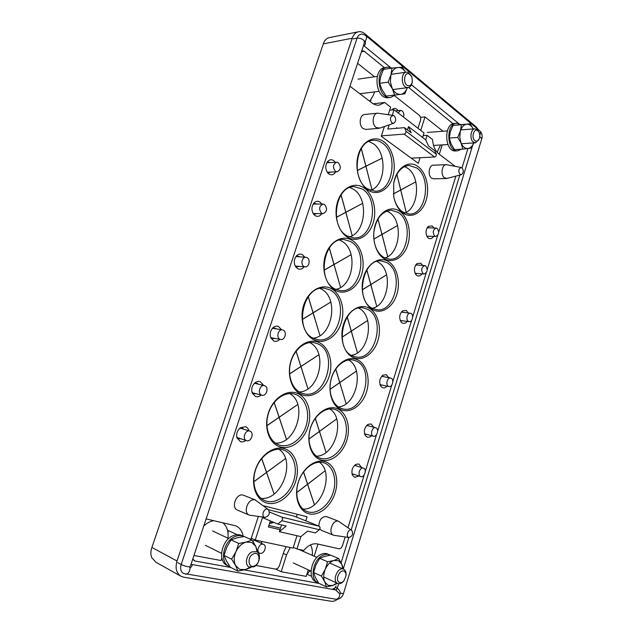 <?xml version="1.0" encoding="UTF-8"?>
<svg xmlns="http://www.w3.org/2000/svg" width="633" height="633" viewBox="0 0 633 633"><rect width="100%" height="100%" fill="white"/><g stroke="black" fill="none" stroke-linecap="round" stroke-linejoin="round"><path stroke-width="0.95" d="M155.884 562.231L151.738 557.641C150.543 554.54 150.591 551.137 151.896 547.434L323.305 43.875C324.286 40.844 325.971 38.85 328.353 37.893L329.382 37.616M398.165 112.943L400.554 110.371L402.161 110.886C403.767 112.476 404.21 114.533 403.49 117.065M273.337 522.162L270.758 522.779L269.856 522.36M246.648 440.655C251.285 442.356 254.553 432.41 249.798 431.113L249.758 431.097C245.137 429.396 241.853 439.357 246.617 440.647L237.177 437.577M280.087 339.288L280.736 339.486C285.024 340.499 287.255 331.66 283.117 330.086L282.405 329.872C278.132 328.891 275.941 337.761 280.087 339.288M321.659 213.258L323.052 213.669C327.134 211.667 327.633 208.605 324.555 204.483L323.107 204.055C319.04 206.097 318.557 209.167 321.659 213.258M360.857 476.602C364.466 477.955 367.172 469.108 363.461 468.127L363.437 468.119C359.845 466.758 357.123 475.62 360.842 476.594L351.98 473.729M388.575 386.407L388.963 386.534C392.357 387.467 394.406 379.444 391.099 378.202L390.672 378.067C387.285 377.157 385.26 385.212 388.575 386.407M423.208 273.733L424.063 274.01C427.528 272.269 428.043 269.547 425.621 265.86L424.735 265.575C421.277 267.348 420.771 270.069 423.208 273.733M434.752 236.156L435.749 236.489C439.025 234.732 439.484 232.034 437.142 228.394L436.113 228.054C432.845 229.842 432.394 232.54 434.752 236.156M408.538 321.453L409.203 321.667C412.4 322.316 414.037 314.83 410.999 313.438L410.303 313.216C407.106 312.591 405.5 320.1 408.538 321.453M373.288 436.153L373.454 436.208C376.975 437.379 379.389 428.905 375.86 427.797L375.654 427.734C372.141 426.579 369.743 435.085 373.288 436.153M335.474 171.377L337.08 171.852C340.87 169.818 341.29 166.78 338.323 162.736L336.669 162.254C332.895 164.327 332.491 167.365 335.474 171.377M304.077 266.548L305.177 266.873C309.141 267.442 310.763 259.324 307.037 257.591L305.874 257.251C301.917 256.721 300.343 264.863 304.077 266.548M261.658 395.142L261.943 395.229C266.438 396.638 269.239 387.182 264.76 385.75L264.412 385.647C259.926 384.278 257.164 393.758 261.658 395.142M263.091 544.23L263.597 544.396C267.371 545.844 264.111 554.373 260.163 553.337L259.601 553.155C255.835 551.667 259.174 543.138 263.091 544.23M384.35 67.668L364.252 51.281L362.551 50.767L361.625 51.218M192.946 558.543L193.168 559.43L195.035 561.012L230.831 567.485M307.013 573.783L308.176 573.15L309.727 570.523M332.001 585.731L332.958 585.438M336.139 585.984L334.691 588.318L332.697 589.038M420.629 117.342L425.004 116.931L442.997 131.237M453.093 123.736L408.641 87.481M357.598 63.324L374.507 76.775M341.1 562.816L348.862 537.48M351.173 529.916L459.803 175.088M462.019 167.856L461.307 167.523C458.498 168.71 458.07 170.989 460.017 174.376L461.378 174.676C463.633 172.872 463.847 170.601 462.019 167.856L467.937 148.518M442.206 144.894L439.302 154.23M317.964 544.071L314.19 556.209M244.235 569.914L319.246 583.476M308.239 569.835L306.206 576.378L281.202 571.726L275.885 569.162M221.866 558.045L221.052 560.529L193.959 555.489M425.004 116.931L420.747 130.422M437.094 152.229L440.6 144.989M312.283 555.37C312.71 551.28 312.132 547.774 310.534 544.871M290.215 547.529L286.512 554.943L281.202 571.726M227.927 538.185C228.687 531.269 226.915 526.094 222.626 522.668M213.756 520.674C210.196 521.268 206.864 523.056 203.755 526.031M369.807 101.288L373.51 94.91L374.499 91.888M323.305 43.875L352.217 38.241C353.523 34.601 355.596 32.441 358.452 31.769C360.612 31.381 362.701 32.006 364.719 33.652L476.253 126.988L478.382 129.662M352.217 38.241L177.011 560.996L151.896 547.434M337.484 599.245C335.355 600.891 333.267 601.572 331.209 601.279L183.705 577.201L180.919 576.236C176.338 573.142 175.032 568.062 177.011 560.996M273.82 522.367L270.584 523.325L269.674 522.921M315.329 418.278L319.475 431.374L336.653 418.935L319.491 431.429L326.074 452.421L319.443 431.469L308.959 439.104M308.959 439.025L319.42 431.405L315.289 418.342M335.743 369.047L339.779 382.546L356.403 371.065L339.802 382.609L346.132 403.767L339.755 382.641L330.054 389.382M330.054 389.311L339.731 382.577L335.704 369.11M347.201 316.832L351.283 331.099L367.654 320.488L351.307 331.162L357.447 352.787L351.26 331.194L341.994 337.247M341.986 337.175L351.236 331.13L347.161 316.896M377.98 219.058L381.976 234.392L397.571 225.49L381.992 234.455L387.72 256.658L381.944 234.487L373.858 239.139M373.858 239.068L381.928 234.424L377.941 219.113M366.831 269.911L370.803 284.518L386.636 274.785L370.819 284.581L376.73 306.348L370.772 284.605L362.25 289.882M362.25 289.811L370.756 284.549L366.8 269.967M274.208 402.446L279.145 417.226L297.771 404.479L279.161 417.289L286.472 439.365L279.106 417.329L266.897 425.74M266.889 425.661L279.09 417.266L274.16 402.509M296.125 351.188L300.936 366.444L318.937 354.725L300.96 366.507L307.931 388.797L300.904 366.539L289.605 373.945M289.598 373.874L300.889 366.475L296.086 351.244M308.255 296.671L313.121 312.797L330.837 302.036L313.145 312.868L319.958 335.625L313.09 312.9L302.297 319.507M302.289 319.428L313.074 312.829L308.208 296.735M329.31 247.922L334.034 264.444L351.149 254.624L334.05 264.515L340.546 287.453L334.002 264.539L324.072 270.283M324.064 270.212L333.979 264.475L329.263 247.978M341.092 194.877L345.847 212.237L362.701 203.32L345.863 212.308L352.209 235.69L345.816 212.332L336.392 217.364M336.384 217.293L345.8 212.269L341.052 194.94M303.547 471.909L307.614 484.198L325.069 470.841L307.638 484.253L314.419 504.746L307.583 484.292L296.679 492.688M296.679 492.609L307.567 484.237L303.508 471.965M261.714 458.49L266.572 472.376L285.475 458.569L266.588 472.44L274.121 493.977L266.533 472.479L253.817 481.768M253.817 481.697L266.517 472.416L261.666 458.553M361.324 148.502L365.914 166.178L382.213 158.123L365.929 166.25L371.99 189.773L365.882 166.273L357.281 170.562M357.265 170.491L365.866 166.202L361.285 148.557M396.875 174.32L400.729 189.924L415.834 181.829L400.744 189.987L406.22 212.332L400.705 190.011L393.362 193.983M393.354 193.912L400.689 189.947L396.844 174.384M261.92 543.636L261.255 541.326M263.597 544.396L254.324 540.171L256.12 540.36L257.449 541.595M398.149 110.625L396.907 109.256C395.103 107.99 393.425 108.203 391.874 109.881L391.795 109.976M335.308 162.317L333.551 160.513C331.312 159.2 329.287 159.595 327.459 161.7C325.101 165.64 325.267 169.462 327.965 173.173L329.057 174.091C331.7 175.499 333.915 174.771 335.712 171.899M330.711 172.081L328.986 172.714L327.221 172.208L337.08 171.852M336.669 162.254L326.802 162.728L328.519 162.072L330.299 162.562M321.888 204.055L319.839 201.927C317.647 200.748 315.63 201.167 313.786 203.185C311.333 206.904 311.325 210.631 313.739 214.381L315.274 215.726C317.813 216.977 320.005 216.28 321.841 213.645M313.121 204.135L315.052 203.462L316.848 204.04M316.801 213.574L315.005 214.12L313.082 213.424M304.829 257.18L302.4 254.632C300.279 253.611 298.293 254.039 296.442 255.914C293.87 259.364 293.609 262.988 295.658 266.778L297.747 268.693C300.129 269.753 302.257 269.112 304.133 266.786M295.761 256.776L297.961 256.128L299.757 256.832M299.069 266.374L297.194 266.794L295.113 265.82M281.535 329.73L278.607 326.541C276.629 325.742 274.722 326.153 272.894 327.783C270.125 330.901 269.516 334.398 271.066 338.267L273.828 340.989C275.98 341.796 277.998 341.242 279.857 339.328M272.182 328.551L274.682 328.005L276.455 328.883M274.793 338.418L272.823 338.655L270.655 337.302M263.613 385.45L260.337 381.746C258.501 381.113 256.697 381.493 254.925 382.894C251.958 385.79 251.072 389.224 252.266 393.172L255.455 396.487C257.433 397.128 259.324 396.638 261.144 395.024M254.181 383.598L256.848 383.194L258.565 384.215M256.112 393.726L253.786 393.718L251.95 392.199M248.983 430.859C248.389 428.739 247.218 427.37 245.454 426.729L240.374 427.758C237.209 430.503 236.085 433.898 237.003 437.957L240.493 441.715C242.312 442.222 244.101 441.787 245.849 440.394M239.583 428.422L242.32 428.161L243.982 429.309M240.864 438.78L238.863 438.756L236.766 436.952M361.578 467.534L358.864 464.005L355.968 464.329C352.217 467.17 351.078 470.857 352.557 475.383L354.757 477.322L358.982 475.992M354.836 465.097L357.115 466.141M354.527 474.552L352.067 474.093M373.763 427.243L371.207 423.983L368.066 424.332C364.473 427.307 363.508 430.994 365.186 435.385L367.156 437.11C368.667 437.593 370.139 437.118 371.571 435.694M366.982 425.139L369.276 426.064M367.093 434.475L364.64 434.135M388.741 377.679L386.391 374.744L382.989 375.124C379.578 378.265 378.827 381.968 380.75 386.217L382.411 387.641C384.025 388.243 385.568 387.736 387.04 386.13M381.944 375.986L384.231 376.777M382.53 385.18L380.124 385.006M408.277 312.963L406.22 310.447L402.548 310.835C399.352 314.213 398.869 317.932 401.093 322.007L402.335 323.044C404.076 323.819 405.69 323.273 407.185 321.398M401.551 311.784L403.759 312.409M402.675 320.796L400.373 320.836M422.622 265.425L420.787 263.201L416.957 263.573C413.927 267.126 413.626 270.884 416.063 274.833L416.973 275.577C418.801 276.494 420.462 275.917 421.95 273.844M415.992 264.594L418.112 265.108M417.448 273.488L415.264 273.693M433.921 227.999L432.26 225.997L428.335 226.345C425.416 230.04 425.257 233.814 427.853 237.676L428.494 238.198C430.393 239.227 432.078 238.625 433.558 236.402M427.386 227.413L429.427 227.872M429.071 236.236L426.998 236.552M264.863 517.303L265.116 517.351C269.183 515.99 270.251 513.403 268.321 509.581L267.482 509.169C263.66 507.998 260.891 516.568 264.863 517.303M265.116 517.351L249.402 515.167C242.518 512.706 248.207 497.673 255.139 499.912L268.321 509.581M348.862 537.472L349.028 537.504C352.541 536.135 353.436 533.73 351.719 530.304L351.133 530.035C347.96 529.038 345.555 536.879 348.862 537.472M349.028 537.504L333.567 535.257C327.72 533.303 332.602 519.305 338.441 521.22L351.719 530.304M461.378 174.676L447.143 178.387L444.501 177.826C440.354 175.159 441.802 164.501 446.305 164.675L461.307 167.523M391.93 122.889L393.797 123.237C396.195 121.212 396.329 118.751 394.193 115.855L393.196 115.412C390.031 116.694 389.611 119.186 391.93 122.889M393.797 123.237L379.76 128.127L376.137 127.478C371.429 124.416 372.6 113.315 377.648 113.172L393.196 115.412M319.325 529.726L320.156 527.843L319.356 526.292L281.954 517.145L282.722 518.736L281.859 520.698L319.325 529.726L315.392 532.931L307.606 531.095L300.873 536.61L279.367 531.696L281.527 524.931M406.062 131.276L405.721 133.041L404.194 134.109L434.57 157.008L436.074 156.003L436.39 154.294L406.062 131.276L404.495 127.66L411.173 132.756L408.491 126.624L425.732 139.853L428.47 145.93L434.76 150.725L436.39 154.294M394.533 95.718L419.529 115.507L420.676 117.509L420.589 120.096L417.994 128.293M345.167 536.974L342.421 545.899L340.997 548.17L339.035 548.803L317.378 543.937C312.647 543.106 308.113 545.274 303.777 550.433L296.956 548.969L300.849 536.602M249.402 515.167L237.525 510.119C230.673 507.666 236.307 492.893 243.207 495.125L255.685 500.086M446.471 178.49L433.605 178.807L431.635 178.158C427.473 175.531 428.905 165.023 433.407 165.189L446.305 164.675M333.567 535.257L321.469 530.351L319.855 529.053M318.803 526.078C319.206 519.867 321.706 516.686 326.304 516.528L338.821 521.339M378.866 128.317L365.906 129.425L363.168 128.594C358.46 125.587 359.607 114.66 364.655 114.502L377.648 113.172M363.769 187.724C354.512 181.481 342.137 187.613 337.753 201.231C333.227 214.753 338.085 231.86 347.723 237.328C357.297 242.993 369.015 236.164 373.09 223.14C377.3 210.196 373.098 193.769 363.769 187.724M347.161 235.935C329.2 226.986 335.268 185.564 354.369 186.68L362.329 189.069C380.053 199.355 372.908 239.852 353.673 237.913L347.161 235.935M331.146 288.561C321.35 283.315 308.326 290.832 303.769 304.971C299.061 319.04 304.283 335.672 314.482 340.079C324.618 344.7 336.93 336.55 341.155 323.044C345.531 309.6 341.013 293.601 331.146 288.561M313.952 338.505C293.206 330.766 303.104 284.407 324.579 288.284L329.714 289.835C350.128 299.013 339.122 344.407 317.489 339.589L313.952 338.505M297.257 393.307C286.891 389.145 273.163 398.149 268.432 412.851C263.534 427.497 269.144 443.591 279.936 446.851C290.666 450.332 303.618 440.774 308.01 426.753C312.544 412.787 307.701 397.255 297.257 393.307M279.454 445.086C269.579 442.063 264.222 427.718 268.218 414.18C272.071 400.594 284.17 391.384 294.084 393.955L295.833 394.501C305.707 398.212 310.312 412.882 306.032 426.088C301.894 439.334 289.645 448.37 279.509 445.102L279.454 445.086M325.227 461.694C315.574 458.442 302.748 467.929 298.278 482.211C293.657 496.446 298.808 511.369 308.857 513.759C318.842 516.37 330.972 506.424 335.126 492.79C339.423 479.197 334.96 464.741 325.227 461.694M308.35 511.97L306.902 511.504C298.016 508.188 294.092 494.041 298.705 481.127C303.199 468.167 314.941 459.827 323.827 462.786L323.874 462.794C333.069 465.698 337.278 479.363 333.203 492.213C329.255 505.087 317.774 514.455 308.35 511.97M357.305 359.734C348.166 355.453 335.973 363.54 331.66 377.292C327.214 390.988 332.016 406.426 341.519 409.907C350.967 413.586 362.527 404.978 366.531 391.827C370.677 378.724 366.515 363.817 357.305 359.734M340.981 408.293C332.515 405.152 327.878 392.009 331.083 379.547C334.177 367.053 344.305 358.246 353.056 360.003L355.896 360.897C375.931 368.596 363.136 414.947 342.477 408.768L340.981 408.293M388.227 261.429C379.571 256.199 367.971 262.972 363.817 276.233C359.536 289.423 364.007 305.32 373.011 309.806C381.944 314.49 392.958 307.132 396.828 294.424C400.824 281.788 396.938 266.477 388.227 261.429M372.433 308.366C354.607 300.667 362.669 258.224 381.382 260.962L386.818 262.655C404.337 271.604 395.419 313.106 376.611 309.679L372.433 308.366M418.057 166.598C408.902 159.389 396.1 167.872 393.694 183.428L393.758 196.681C395.316 204.396 398.521 209.927 403.371 213.274C411.838 218.883 422.33 212.688 426.072 200.416C429.926 188.223 426.31 172.532 418.057 166.598M393.805 182.818C396.456 172.144 401.551 166.36 409.084 165.466L416.641 167.887C432.038 177.826 425.993 215.339 409.187 214.049L402.762 211.992C398.41 209.001 395.451 204.103 393.876 197.282M399.399 211.058C390.901 205.321 379.484 211.477 375.377 224.557C371.136 237.557 375.504 253.77 384.35 258.778C393.133 263.985 403.973 257.212 407.802 244.67C411.759 232.2 407.969 216.605 399.399 211.058M373.802 232.588C375.86 218.749 381.691 211.295 391.297 210.227L397.991 212.324C414.528 221.874 407.177 261.389 389.224 259.134L383.756 257.417C377.418 253.232 374.056 245.984 373.676 235.682M368.817 308.026C359.837 303.215 347.834 310.645 343.577 324.207C339.177 337.713 343.869 353.475 353.206 357.51C362.487 361.744 373.866 353.752 377.83 340.768C381.928 327.847 377.861 312.639 368.817 308.026M352.652 355.975C333.401 348.838 343.3 303.895 363.136 307.899L367.401 309.228C386.296 317.671 375.543 361.641 355.596 356.901L352.652 355.975M337.096 408.586C327.609 404.772 314.989 413.571 310.566 427.655C305.992 441.684 311.032 456.955 320.899 459.93C330.711 463.119 342.659 453.821 346.765 440.37C351.014 426.966 346.655 412.202 337.096 408.586M320.377 458.229C311.325 455.459 306.514 441.779 310.297 428.778C313.96 415.754 325.164 406.837 334.24 409.258L335.688 409.717C344.732 413.112 348.878 427.061 344.866 439.737C340.989 452.453 329.698 461.235 320.425 458.237L320.377 458.229M284.676 448.765C274.113 445.213 260.163 454.969 255.368 469.892C250.415 484.759 256.159 500.474 267.15 503.1C278.077 505.949 291.235 495.679 295.674 481.46C300.264 467.289 295.31 452.097 284.676 448.765M266.683 501.241L264.942 500.671C255.281 496.992 250.984 482.109 255.969 468.681C260.828 455.206 273.559 446.692 283.252 449.913L283.307 449.928C293.348 453.101 298.024 467.47 293.665 480.858C289.455 494.286 276.993 503.955 266.683 501.241M318.953 342.493C308.975 337.824 295.738 346.053 291.125 360.399C286.361 374.689 291.71 390.957 302.091 394.763C312.417 398.782 324.927 389.96 329.2 376.271C333.623 362.63 329.002 346.955 318.953 342.493M301.585 393.101C292.399 389.683 287.247 375.97 290.547 363.01C293.744 350.025 304.576 340.886 314.11 342.675L317.521 343.719C339.272 352.138 325.884 400.191 303.389 393.663L301.585 393.101M351.948 240.2C342.524 234.503 329.943 241.315 325.512 255.123C320.931 268.851 325.908 285.625 335.719 290.523C345.468 295.619 357.376 288.157 361.49 274.951C365.747 261.825 361.451 245.699 351.948 240.2M335.174 289.044C316.041 280.743 323.882 237.122 344.028 239.551L350.516 241.505C369.356 251.182 360.438 293.854 340.166 290.571L335.174 289.044M383.733 141.673C374.815 135.027 362.867 140.518 358.594 153.819C354.187 167.025 358.816 184.25 368.097 190.153C377.308 196.254 388.638 190.05 392.61 177.311C396.717 164.659 392.713 148.138 383.733 141.673M367.512 188.848C350.864 179.456 355.564 140.194 373.351 140.312C376.493 140.122 379.476 141.032 382.292 143.042C398.727 153.708 393.006 192.052 375.108 191.182L367.512 188.848M286.108 546.651L283.742 551.984L279.28 566.084L277.729 568.442L275.577 569.13L255.89 565.435M386.795 211.058L389.01 212.221C403.435 220.482 400.325 253.975 384.832 257.979M376.872 261.5L377.909 262.038C393.259 269.793 388.939 305.185 372.299 308.295M349.891 187.534L353.341 189.204C368.952 198.2 365.914 232.952 349.25 236.956M339.541 240.089L341.614 241.086C358.286 249.568 353.847 286.44 335.83 289.368M320.108 288.506L320.907 288.885C339.074 296.948 332.934 336.503 313.248 338.164M404.582 166.59L407.597 168.228C420.929 176.781 418.84 208.257 404.716 213.06M368.873 141.483L373.217 143.659C387.594 152.933 385.687 185.485 370.598 190.406M280.015 529.663L268.368 526.972L270.323 520.896M280.49 528.183L268.851 525.477M296.996 535.724L293.079 548.138L255.234 540.036L262.473 517.596L277.855 524.061L286.163 526.023L279.367 531.696M277.855 524.061L281.859 520.698M251.285 538.24L255.234 540.036M319.356 526.292L293.91 516.069L268.519 509.747M269.452 512.026L281.954 517.145M319.349 462.185C334.754 472.685 321.793 510.435 302.954 509.09M278.837 449.224C296.458 460.183 281.97 500.877 261.01 498.353M289.613 393.552C308.113 403.213 296.545 444.342 275.466 443.108M309.632 342.58C328.179 350.935 319.689 391.629 299.235 391.946M348.538 359.963C364.758 368.335 356.664 405.975 338.339 406.908M329.722 408.926C345.879 418.366 335.268 456.44 316.373 456.132M358.618 308.144C375.219 315.519 369.419 353.261 351.362 355.311M293.324 547.363L296.956 548.969M305.802 520.848L307.092 516.765L263.328 505.743M296.394 517.074L297.273 514.297M258.319 516.481L250.992 539.134L249.133 538.73M228.109 534.189L228.054 530.478L237.217 534.679M243.175 536.198C242.233 531.182 239.82 527.74 235.943 525.881L206.129 518.91M373.225 103.788L384.65 102.483L390.68 107.151L388.251 114.66M423.192 135.636L427.117 135.351L432.553 139.553C433.035 146.041 435.132 150.82 438.827 153.874L455.182 166.329M420.083 157.712L418.31 163.33L381.264 136.269L384.421 126.505M349.978 86.238L371.998 102.957C374.293 104.674 376.675 105.41 379.135 105.157L384.65 102.483M370.107 101.517L370.993 99.887M425.708 139.83L427.117 135.351M348.008 527.693L364.181 474.987M365.288 471.379L376.548 434.689M377.64 431.136L391.756 385.125M392.824 381.636L411.608 320.409M412.661 316.998L426.199 272.855M427.228 269.508L437.688 235.413M438.709 232.105L455.887 176.109M396.321 128.341L396.551 127.629L397.382 128.254M389.699 110.197L394.035 109.746L424.031 132.962L422.615 137.456M404.495 127.66L387.8 129.053L389.153 124.859M392.246 115.269L394.035 109.746M407.446 129.907L408.491 126.624M381.398 135.85L404.194 134.109M411.221 158.147L434.57 157.008M254.822 539.854L252.907 541.437M363.437 45.774L363.943 45.679C365.201 45.323 365.652 43.748 365.304 40.955L364.489 41.256L363.959 44.191L190.992 564.399L189.663 566.931L190.098 567.999C192.076 566.274 192.551 565.071 191.522 564.407L335.609 589.901L339.81 593.92L340.594 593.216C339.628 590.644 338.536 589.022 337.334 588.366L335.427 587.471M253.975 566.796C259.704 564.177 261.516 553.582 256.571 551.636L252.005 551.881C246.284 554.381 244.354 565.016 249.252 567.041L253.975 566.796M253.287 553.994C259.799 550.473 261.374 562.69 254.838 565.72C248.318 569.376 246.656 557 253.287 553.994M346.029 575.619L346.069 575.112C346.267 572.39 345.578 570.491 343.996 569.407L343.608 569.202C338.109 566.306 331.795 580.429 337.357 583.27L337.65 583.428C339.597 584.164 341.551 583.444 343.513 581.244L343.846 580.872M344.384 571.37C345.618 572.224 346.164 573.72 346.014 575.856L343.996 580.69C342.342 582.518 340.728 583.048 339.161 582.273C334.62 579.907 340.15 568.418 344.384 571.37M478.928 132.115L477.448 129.86L474.948 128.816C470.833 128.792 469.393 138.674 473.049 141.839L475.462 142.852L479.173 139.038M478.144 131.055L478.983 132.226C479.988 134.394 480.067 136.625 479.221 138.92C477.986 141.365 476.475 141.879 474.687 140.479C470.81 137.005 474.473 127.075 478.144 131.055M411.735 76.514L408.071 72.312L406.418 72.146C400.824 72.542 400.974 86.017 406.56 87.441L408.095 87.599C410.216 87.172 411.6 85.439 412.241 82.393L412.32 81.958M409.092 73.768L411.838 76.751L412.376 81.697C411.632 84.806 410.144 86.128 407.905 85.661C402.746 84.252 403.996 71.687 409.092 73.768M392.001 68.087L402.287 67.177L405.65 72.257C403.498 68.95 400.966 67.359 398.022 67.502C394.668 67.976 392.294 70.469 390.909 74.995L392.001 68.087L383.471 69.385L380.718 76.466L379.618 83.319L382.079 89.831L386.162 96.074L404.835 93.85L386.162 96.074M388.124 82.155L390.909 74.995L390.371 81.894L392.246 88.525L388.124 82.155L379.618 83.319M394.652 95.045L392.246 88.525C394.478 92.632 397.263 94.57 400.618 94.341C403.656 93.85 405.888 91.635 407.304 87.702L404.835 93.85M395.309 94.997L390.632 97.458L387.72 97.751C375.385 98.661 372.623 68.641 385.054 67.517L388.44 67.122L391.89 68.103M390.632 97.458L389.825 97.506C377.497 98.408 374.744 68.309 387.174 67.193M257.101 551.929L255.795 546.366L251.815 542.449L246.174 542.093C241.83 543.399 238.419 546.588 235.959 551.66C233.759 556.858 233.624 561.487 235.571 565.538L231.623 559.153L223.995 555.363L226.432 560.949L230.333 567.231L237.968 571.116L235.571 565.538L239.678 569.399L245.375 569.605L237.968 571.116M231.623 559.153L235.959 551.66L238.744 543.47L246.174 542.093L251.981 540.036L244.267 536.507L236.964 537.828L231.077 539.862L226.804 547.236L223.995 555.363M251.981 540.036L255.795 546.366L257.9 552.601M250.89 567.485L245.375 569.605L249.813 567.271M238.744 543.47L231.077 539.862M230.08 566.851L227.128 565.443C217.143 561.21 221.685 539.617 233.387 535.565C236.362 534.402 239.092 534.371 241.592 535.471L243.927 536.555M229.027 566.408C219.026 562.167 223.584 540.519 235.302 536.452C238.269 535.281 241.007 535.241 243.499 536.349M342.785 568.838L341.804 564.264L338.56 560.743L333.884 560.482C330.268 561.716 327.396 564.644 325.275 569.273C323.376 574.02 323.202 578.222 324.745 581.885L321.429 576.093L313.62 572.485L315.408 577.518L318.7 583.222L326.493 586.902L324.745 581.885L328.084 585.351L332.8 585.485L326.493 586.902M321.429 576.093L325.275 569.273L327.562 561.78L333.884 560.482L338.576 558.52L330.735 555.133L324.5 556.391L319.728 558.33L315.922 565.047L313.62 572.485M337.5 583.357L332.8 585.485L336.843 583.048M338.576 558.52L341.804 564.264L343.41 569.114M327.562 561.78L319.728 558.33M318.494 582.914L315.914 581.735C307.306 578.435 311.159 558.282 321.137 554.334C323.503 553.266 325.694 553.155 327.704 553.994L330.363 555.188M317.853 582.645C309.236 579.353 313.098 559.145 323.083 555.181C325.457 554.112 327.649 553.994 329.658 554.832M461.441 124.693L470.2 123.807L473.247 128.942C471.538 125.635 469.346 124.044 466.679 124.187C463.815 124.63 461.726 126.909 460.413 131.007L461.441 124.693L453.006 125.381L450.332 131.759L449.295 138.034L451.068 143.881L454.454 149.586L462.85 149.119L461.125 143.256L457.714 137.456L449.295 138.034M457.714 137.456L460.413 131.007L459.74 137.258L461.125 143.256C462.889 146.975 465.2 148.723 468.056 148.502L462.85 149.119M473.785 142.955L471.545 147.987L468.056 148.502C470.509 148.082 472.416 146.231 473.761 142.955M470.2 123.807L453.006 125.381M455.657 150.923L455.61 150.923C444.643 152.3 443.385 123.672 454.478 123.443L456.868 123.253L460.792 124.59M461.473 149.198L457.699 150.812C446.732 152.189 445.482 123.498 456.575 123.269M340.594 593.216L343.466 593.588C342.01 597.544 339.462 599.419 335.822 599.222C338.259 599.111 339.589 597.346 339.81 593.92M361.435 51.779L364.252 51.281M306.894 574.147L311.658 576.378M311.025 571.552L309.616 570.903M195.035 561.012L193.761 560.347M283.275 553.464L286.512 554.943M333.623 588.959L335.609 589.901L336.606 589.537L338.75 583.721M363.54 45.449L390.482 67.486M335.822 599.222L183.475 573.466C180.769 571.654 180.001 568.671 181.165 564.517L357.091 38.115C357.859 35.97 359.077 34.704 360.755 34.317C361.546 33.763 363.279 34.229 365.945 35.717C366.958 36.864 366.752 38.605 365.304 40.955M177.754 562.666L181.165 564.517C184.203 565.926 187.036 566.725 189.663 566.931M353.182 38.874L357.091 38.115C360.319 37.996 362.78 39.04 364.489 41.256M411.49 84.759L458.593 123.475M365.945 35.717L479.782 130.841C480.779 131.846 480.771 133.27 479.774 135.114M472.281 146.547L343.323 568.735M479.782 130.841C481.942 133.001 482.607 135.644 481.776 138.754L479.774 136.633M185.675 574.234C188.112 574.044 189.591 571.963 190.098 567.999M271.066 337.753L280.736 339.486M313.224 213.527L323.052 213.669M379.998 384.642L388.963 386.534M415.082 273.306L424.063 274.01M426.784 236.149L435.749 236.489M400.214 320.464L409.203 321.667M364.537 433.779L373.454 436.208M295.405 266.074L305.177 266.873M252.385 392.769L261.943 395.229M257.947 552.38L259.601 553.155M254.838 383.305L264.412 385.647M296.086 256.571L305.874 257.251M366.721 425.4L375.654 427.734M401.298 312.101L410.303 313.216M427.14 227.801L436.113 228.054M415.746 264.95L424.735 265.575M381.699 376.271L390.672 378.067M354.567 465.342L363.437 468.119M313.264 204.032L323.107 204.055M272.728 328.266L282.405 329.872M240.287 428.153L249.758 431.097M269.832 522.423L270.362 522.652M395.522 110.894L400.554 110.371M358.452 31.769L329.271 37.64M180.919 576.236L155.734 562.144M481.776 138.754L343.466 593.588M212.498 530.937L228.711 538.548M205.401 545.33L221.526 553.313M293.293 562.927L311.04 571.132M323.7 576.98L337.65 583.428M299.108 549.547L316.911 557.412M329.611 563.022L343.608 569.202M433.534 145.424L447.887 144.546M461.338 143.715L475.462 142.852M427.354 132.432L447.302 130.912M460.784 129.892L474.948 128.816M359.908 93.747L379.017 91.31M392.816 89.546L408.095 87.599M357.993 79.172L377.268 76.371M391.099 74.37L406.418 72.146M455.61 150.923L457.699 150.812"/></g></svg>
